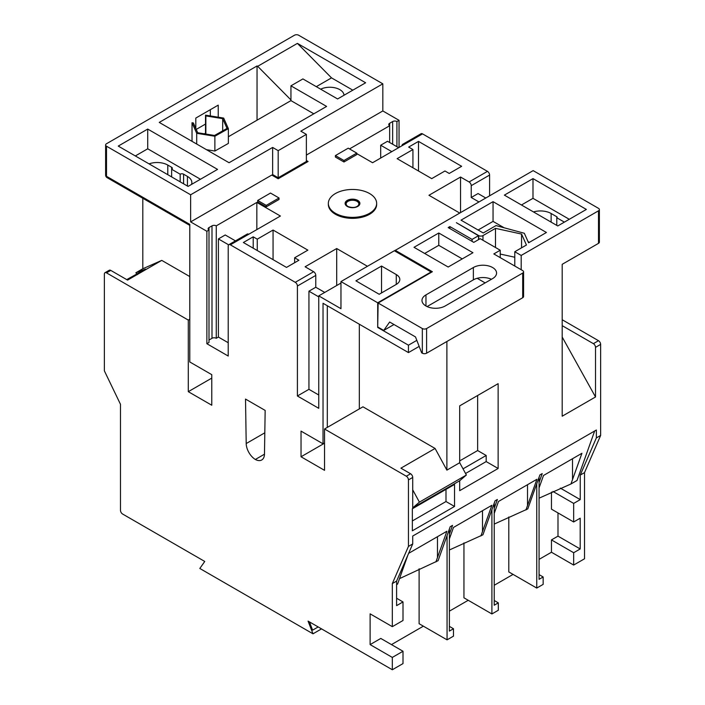 <?xml version="1.0" encoding="UTF-8"?>
<svg xmlns="http://www.w3.org/2000/svg" width="705" height="705" viewBox="0 0 705 705"><rect width="100%" height="100%" fill="white"/><g stroke="black" fill="none" stroke-linecap="round" stroke-linejoin="round"><path stroke-width="1.06" d="M137.396 274.624L135.862 272.764L145.591 269.09L126.733 279.612M343.996 95.263A14.197 8.196 0 0 0 339.845 89.65A14.197 8.196 0 0 0 320.66 89.183M335.413 213.28A24.155 13.95 0 0 0 361.744 216.303A24.155 13.95 0 0 0 376.655 203.41A24.155 13.95 0 0 0 369.587 193.549A24.155 13.95 0 0 0 343.256 190.526A24.155 13.95 0 0 0 328.345 203.41A24.155 13.95 0 0 0 335.413 213.28M328.345 203.41L328.345 204.397A24.155 13.95 0 0 0 335.413 214.258A24.155 13.95 0 0 0 361.744 217.29A24.155 13.95 0 0 0 376.655 204.397L376.655 203.41M425.961 305.988A13.589 7.843 0 0 0 445.181 305.988L492.584 278.616A13.589 7.843 0 0 0 496.567 273.073A13.589 7.843 0 0 0 488.177 265.82A13.589 7.843 0 0 0 473.363 267.521L425.961 294.893A13.589 7.843 0 0 0 421.978 300.436A13.589 7.843 0 0 0 425.961 305.988L425.961 294.893M392.324 626.666L403.004 620.497L403.004 601.938L396.598 605.639L396.598 581.114L392.324 583.581L392.324 626.666L370.116 613.843L370.116 644.599L392.324 657.421L403.004 651.253L403.004 663.59L392.324 669.75L308.067 621.105L312.994 633.813L199.815 568.468L204.75 561.453L122.626 514.042A3.023 1.745 -120 0 1 120.484 510.341L120.484 404.309L104.366 370.839L104.366 274.095A3.023 1.745 -120 0 1 104.992 272.712A3.023 1.745 -120 0 1 106.499 272.861L188.288 320.088L188.288 391.672L211.773 405.234L211.773 374.663L189.786 361.965L189.786 224.375L106.499 176.294A3.023 1.745 120 0 0 107.125 177.669L189.786 225.397M392.324 657.421L392.324 669.75M370.116 644.599L380.797 638.439L403.004 651.253M551.46 492.064L551.46 509.151L573.667 521.973L573.667 503.414L552.879 491.411M508.798 516.968L508.798 571.931L536.752 588.067L536.752 483.762L527.789 508.904L494.231 524.079M463.952 542.885L463.952 597.822L491.905 613.958L491.905 509.645L482.943 534.795L449.385 549.979M419.114 568.794L419.114 623.713L447.067 639.849L447.067 535.536L438.096 560.687L399.471 578.655M391.469 644.599L423.379 626.172M449.385 611.164L468.226 600.281M494.231 585.273L513.073 574.399M539.069 559.382L551.46 552.235L573.667 565.058L573.667 552.729L580.197 548.957L580.197 518.201L573.667 521.973M557.99 512.923L557.99 536.135L551.46 539.907L551.46 552.235M536.752 483.762L539.898 474.923L542.224 473.584L539.069 482.423L539.069 579.325L543.158 576.972L539.069 574.61M491.905 509.645L495.06 500.814L497.377 499.475L494.231 508.305L494.231 605.216L498.312 602.863L494.231 600.501M449.385 529.032L449.385 631.107L453.482 628.745L449.385 626.375M539.069 498.179L570.944 483.983L577.016 480.475L594.659 431.002M539.069 487.904L543.502 475.478L581.933 453.289L570.944 483.983M494.231 513.416L498.488 501.466L536.919 479.277L525.93 509.971M449.385 538.92L453.474 527.455L491.905 505.265L480.916 535.959M396.598 584.648L397.585 584.075L407.825 555.214M408.636 553.346L446.891 531.253L435.901 561.947M573.667 565.058L584.515 558.792L584.515 472.623L580.241 475.082L596.36 437.911L596.36 430.015L412.716 536.047L412.716 543.934L408.451 546.401L408.451 479.92A3.023 1.745 -120 0 0 406.309 476.219L410.583 473.76L400.916 468.173L435.082 448.45L362.96 406.811L324.529 429.001L406.309 476.219M396.598 581.114L412.716 543.934M560.343 488.124L580.241 499.616L573.667 503.414M580.241 475.082L580.241 499.616M135.862 272.764L142.807 268.755L161.753 260.383L127.587 280.105L110.773 270.403L106.499 272.861M562.193 325.657L593.372 343.661L598.501 340.7L562.193 319.744M598.501 340.7A3.023 1.745 60 0 1 600.634 344.401L600.634 435.443L596.36 437.911M584.515 472.623L600.634 435.443M399.048 147.442L399.048 120.317L382.824 110.949L382.824 83.825L298.691 35.25A3.023 1.745 0 0 0 294.417 35.25L106.499 143.741A3.023 1.745 0 0 0 105.618 144.974A3.023 1.745 0 0 0 106.499 146.208L106.499 176.294A3.023 1.745 180 0 1 105.618 175.06A3.023 3.023 0 0 0 107.125 177.669M402.67 144.331L421.035 133.73A3.023 1.745 60 0 1 422.542 133.879L404.176 144.481A3.023 1.745 -120 0 0 402.67 144.331A3.023 1.745 -120 0 0 402.044 145.715M460.55 212.54L460.55 177.034L469.089 181.96L487.455 171.359L422.542 133.879M487.455 171.359A3.023 1.745 60 0 1 489.596 175.06L471.231 185.662A3.023 1.745 -120 0 0 469.089 181.96M489.596 195.77L489.596 175.06M521.198 269.742L521.198 255.439L598.501 210.813A3.023 1.745 0 0 0 599.382 209.579A3.023 1.745 0 0 0 598.501 208.345L533.156 170.619L394.474 250.821M142.807 198.272L142.807 268.755M189.786 276.563L161.753 260.383M324.529 429.001L324.529 470.332L301.035 456.77L301.035 431.116L323.031 443.815L323.031 303.273L408.451 352.588L408.451 345.194L416.822 340.356M377.695 302.78L340.964 281.577L394.351 250.751L431.081 271.963L377.695 302.78L377.695 327.437L408.451 345.194M324.741 292.425L315.769 287.252L315.769 275.417L297.404 286.019L297.404 395.99L318.757 408.318L318.757 295.88L340.964 308.702L340.964 281.577M297.404 286.019A3.023 1.745 -120 0 0 295.272 282.317L313.637 271.716A3.023 1.745 60 0 1 315.769 275.417M228.217 342.727L218.4 337.06L216.259 338.294A3.023 1.745 0 0 0 211.993 338.294L211.993 225.856A3.023 1.745 180 0 1 216.259 225.856L256.832 202.423L280.396 216.03L230.359 244.838L295.272 282.317M230.359 244.838A3.023 1.745 -120 0 0 228.843 244.688A3.023 1.745 -120 0 0 228.217 246.071L228.217 356.043L206.865 343.714L206.865 231.275L190.632 221.908L190.632 194.783L106.499 146.208M392.324 583.581L408.451 546.401M246.204 443.551A13.289 7.676 60 0 0 255.342 459.475A13.289 7.676 60 0 0 261.722 459.986A13.289 7.676 60 0 0 264.472 454.099L265.159 410.416L245.516 399.074L246.204 443.551L264.807 432.808M189.786 319.224L188.288 320.088M211.773 378.109L188.288 391.672M459.695 405.851L459.695 462.727L466.384 475.011L459.695 480.757L459.695 490.671L498.135 468.481L498.135 383.661L459.695 405.851M465.556 473.487L486.177 461.581L486.177 455.474L477.637 450.548L477.637 395.496M486.177 461.581L498.135 468.481M477.637 450.548L459.695 460.903M599.382 209.579L599.382 242.123A3.023 1.745 180 0 1 598.501 243.357L562.193 264.313L562.193 416.206L595.514 396.977L595.514 347.353A3.023 1.745 -120 0 0 593.372 343.661M412.716 507.882L419.404 502.136L412.716 489.852L412.716 507.882L459.695 480.757M359.33 408.909L359.33 324.238M435.082 448.45L446.882 470.129L459.695 462.727M446.882 341.493L446.882 470.129M412.355 508.781L412.355 530.803L454.531 506.454L454.531 484.432L412.355 508.781M419.167 346.402L408.451 352.588M410.583 473.76A3.023 1.745 60 0 1 412.716 477.452L412.716 489.852M327.305 305.741L327.305 427.397M229.072 162.732L326.609 106.42L290.945 85.825L302.903 78.925L337.598 98.956L365.631 82.776L297.404 43.384L257.686 66.314L257.043 65.953L159.242 122.414L229.072 162.732M191.522 184.41A15.096 8.716 0 0 0 191.857 182.577A15.096 8.716 0 0 0 187.433 176.417L183.591 174.197L183.591 183.811M367.446 266.287L336.699 248.539L305.098 266.781L313.637 271.716M340.964 283.058L318.757 295.88M460.55 177.034L428.948 195.276L459.695 213.033M356.774 153.602L372.575 162.732L404.176 144.481M349.513 148.922L389.654 125.746A3.023 1.745 180 0 1 388.772 124.512A3.023 1.745 180 0 1 389.654 123.278L392.65 121.551A3.023 1.745 180 0 1 396.915 121.551L399.048 120.317M382.824 110.949L306.375 155.082M190.632 221.908L271.777 175.06L278.184 178.753L308.085 161.498L306.375 160.511M206.865 343.714L208.997 342.48L208.997 230.042L206.865 231.275M208.997 230.042A3.023 1.745 180 0 1 208.116 228.808A3.023 1.745 180 0 1 208.997 227.574L208.997 230.042M211.993 225.856L208.997 227.574M418.497 170.998L418.497 141.397L461.634 166.301L449.235 173.456L444.961 170.989L431.724 178.629L397.126 158.66L412.936 149.539L412.936 167.781M418.497 141.397L408.662 147.072L412.936 149.539M343.961 161.991L356.774 154.589L356.774 153.108L348.226 148.182L335.413 155.576L335.413 157.056L343.961 161.991L343.961 160.511L356.774 153.108M298.902 260.251L286.503 267.406L243.366 242.502L253.201 236.827L257.263 239.162L273.064 230.042L307.873 250.143L294.628 257.783L298.902 260.251M266.226 206.865L257.686 201.93L257.686 200.458L270.5 193.055L279.039 197.99L279.039 199.471L266.226 206.865L266.226 205.384L257.686 200.458M297.404 395.99L308.94 389.327L308.94 291.191L315.769 287.252M377.695 327.437L378.127 303.027L432.368 271.716L395.205 250.266M477.17 278.299L485.155 282.908M414.002 247.305L448.168 267.028L472.94 252.725L438.774 233.002L414.002 247.305M478.704 239.533L478.704 235.593L456.373 222.701L478.492 235.717L472.086 239.409L449.878 226.587L448.168 227.574L473.795 242.37L480.193 238.669L500.224 250.24L493.817 253.932L522.696 270.605A3.023 1.745 0 0 1 523.577 271.839L523.577 296.497A3.023 1.745 180 0 1 522.696 297.73L426.595 353.205A3.023 1.745 180 0 1 422.33 353.205L421.661 352.817L415.492 336.928L389.654 322.018L383.74 330.433L378.127 327.19M478.704 235.593A3.023 1.745 0 0 0 482.969 235.593L482.969 240.273M514.782 266.041L514.782 251.738L526.441 245.005L521.559 234.06L495.492 228.358L482.969 235.593M514.782 251.738L521.198 255.439M422.33 353.205L422.33 328.548L378.127 303.027M422.33 328.548A3.023 1.745 0 0 0 426.595 328.548L426.595 353.205M522.696 297.73L522.696 273.073L426.595 328.548M522.696 273.073A3.023 1.745 0 0 0 523.577 271.839M496.038 225.582L524.326 233.267L528.574 242.802L546.437 232.483L493.051 201.665L461.017 220.154L483.233 232.976L496.038 225.582M532.989 178.612L504.375 195.126L557.752 225.952L586.366 209.429L532.989 178.612L532.989 198.334L521.453 204.988M472.086 239.409L472.086 241.383M449.878 226.587L449.878 228.561M478.492 239.656L478.492 235.717M514.782 257.237L500.224 254.056M551.134 222.128L551.134 213.5L556.791 216.761A1.207 0.696 180 0 1 557.153 217.255A1.207 0.696 180 0 1 556.791 217.748L564.379 222.128M205.516 133.183L204.397 133.827M195.805 128.46L195.805 118.07L218.224 105.133L218.224 117.197M257.043 120.194L257.043 65.953M313.796 113.813L290.945 100.621L228.358 136.752M290.945 100.621L290.945 85.825M352.817 90.169L331.517 77.876L297.404 43.384M316.298 86.662L331.517 77.876M205.516 115.144L205.86 115.92L222.683 118.643L227.019 128.416L214.531 135.466L197.7 132.743L193.373 122.97L192.024 122.758L196.704 133.307L214.875 136.241L214.875 151.037L228.358 143.423L228.358 128.627L223.688 118.079L205.516 115.144L205.516 134.012M214.875 151.037L206.477 149.68M380.691 158.043L380.691 145.221L387.521 141.273L398.625 147.689M380.691 145.221L391.795 151.637M396.915 146.702L396.915 121.551M389.654 142.507L389.654 123.278M318.757 296.867L308.94 291.191M308.94 389.327L318.757 395.003M379.193 294.276L396.272 284.415A12.082 6.971 0 0 0 399.814 279.48A12.082 6.971 0 0 0 396.272 274.553L381.537 266.041L355.919 280.837L379.193 294.276M431.081 272.456L431.081 271.963M205.516 124.054L196.228 129.42M210.328 109.689L210.328 115.92M321.533 628.878L312.994 633.813M309.407 621.88L312.615 630.138L318.166 626.939M272.632 147.442L278.184 150.65L278.184 177.766L272.632 174.567L272.632 147.442L190.632 194.783M278.184 150.65L306.375 134.373L300.824 131.165L382.824 83.825M147.715 129.068L118.246 146.085L188.076 186.402L217.545 169.385L147.715 129.068L147.715 148.799L135.334 155.946M403.004 601.938L396.598 598.245M551.46 539.907L573.667 552.729M309.944 623.246L310.861 622.718M569.288 219.29L532.989 198.334M551.134 213.5A15.096 8.716 0 0 0 533.473 211.932M324.529 442.951L323.031 443.815M200.458 179.246L147.715 148.799M171.632 167.288A2.415 1.392 180 0 1 172.337 168.275A2.415 1.392 180 0 1 171.632 169.262L171.632 167.288L167.79 165.067A15.096 8.716 0 0 0 149.046 163.868M171.632 176.902L171.632 169.262L180.172 174.197A2.415 1.392 180 0 1 183.591 174.197M301.678 165.19L301.678 164.212M504.119 227.777L493.051 221.388L493.051 201.665M529.358 242.344L528.027 241.577M493.051 221.388L478.105 230.015M495.492 247.508L495.492 228.358M521.559 247.825L521.559 234.06M381.537 292.919L381.537 266.041M491.455 279.268A13.589 7.843 0 0 0 473.363 279.85L473.363 267.521M427.089 306.569L473.363 279.85M393.989 324.52L383.74 330.433M485.745 197.99L478.06 193.549L471.231 197.497L471.231 185.662M478.915 201.93L471.231 197.497M336.699 248.539L336.699 285.525M273.064 230.042L273.064 259.643M294.628 262.718L294.628 257.783M253.201 236.827L253.201 248.178M216.259 338.294L216.259 225.856M218.4 337.06L218.4 238.924L228.649 244.838M235.452 240.872L225.23 234.976L218.4 238.924M256.832 202.423L256.832 229.636M211.993 338.294L208.997 340.013M228.843 244.688L247.208 234.086A3.023 1.745 60 0 1 248.715 234.236M335.413 155.576L343.961 160.511M279.039 197.99L266.226 205.384M278.184 177.766L306.375 161.498L306.375 134.373M290.945 99.943L257.686 66.314M214.875 136.241L228.358 128.627M192.024 122.758L192.024 141.344M196.704 133.307L196.704 144.04M222.683 118.643L222.683 130.857M205.86 115.92L205.86 134.065M556.791 225.397L556.791 216.761M500.224 257.633L500.224 250.24M462.26 258.894L438.774 245.331L438.774 233.002M438.774 245.331L424.674 253.465M257.263 250.522L257.263 239.162M180.172 181.837L180.172 174.197M324.529 443.207L301.035 456.77M255.342 459.475L264.472 454.196M419.404 502.136L466.384 475.011M562.193 337.034L595.514 396.977M486.177 455.474L463.026 468.843M104.992 272.712L109.266 270.253A3.023 1.745 60 0 1 110.773 270.403M449.385 534.196L452.531 525.366L450.213 526.705L447.067 535.536M412.355 520.942L445.992 501.528L445.992 489.367M445.992 501.528L454.531 506.454M494.231 503.141L494.231 508.305M539.069 477.25L539.069 482.423M453.482 628.745L453.482 636.139L447.067 639.849M498.312 602.863L498.312 610.257L491.905 613.958M543.158 576.972L543.158 584.366L536.752 588.067M557.99 536.135L580.197 548.957M357.726 200.396A7.385 4.265 180 0 1 357.726 206.433A7.385 4.265 180 0 1 347.274 206.433A7.385 4.265 180 0 1 347.274 200.396A7.385 4.265 180 0 1 357.726 200.396M347.644 206.459A6.865 3.966 0 0 0 358.766 205.278A6.865 3.966 0 0 0 357.356 200.854A6.865 3.966 0 0 0 348.605 200.396A6.865 3.966 0 0 0 346.234 205.278A6.865 3.966 0 0 0 347.494 206.371M352.544 207.57A6.345 3.657 0 0 0 358.369 205.296A6.345 3.657 0 0 0 356.986 201.322A6.345 3.657 0 0 0 348.014 201.322A6.345 3.657 0 0 0 348.014 206.494A6.345 3.657 0 0 0 352.456 207.57M572.522 458.726L572.522 479.708M527.507 484.714L527.507 505.697M482.493 510.702L482.493 531.685M437.479 536.69L437.479 557.673M600.634 344.401L595.514 347.353M598.501 243.357L598.501 210.813M412.716 477.452L408.451 479.92M187.433 186.032L187.433 176.417M396.272 284.415L396.272 274.553M392.65 144.234L392.65 121.551M167.79 174.69L167.79 165.067M358.766 205.278C356.104 207.763 352.377 208.142 347.574 206.398L346.234 205.278M105.618 144.974L105.618 175.06"/></g></svg>
